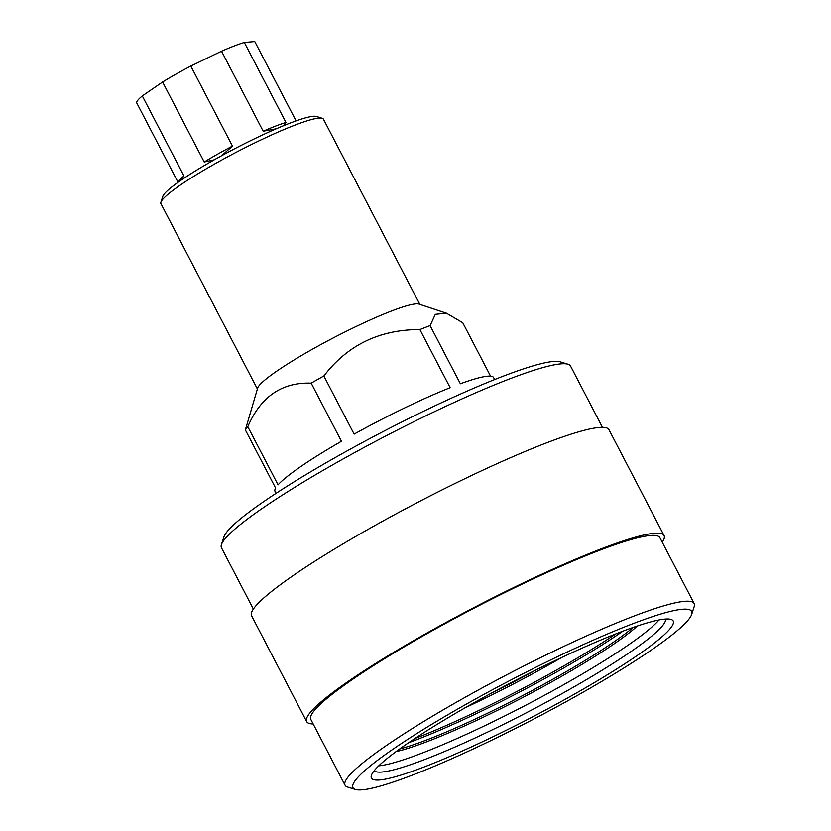 <?xml version="1.0" encoding="UTF-8"?>
<svg xmlns="http://www.w3.org/2000/svg" width="831" height="831" viewBox="0 0 831 831"><rect width="100%" height="100%" fill="white"/><g stroke="black" fill="none" stroke-linecap="round" stroke-linejoin="round"><path stroke-width="1.25" d="M670.96 627.644A170.106 20.141 -27.5 0 1 504.147 731.311A170.106 20.141 -27.5 0 1 371.384 775.385A170.106 20.141 -27.5 0 1 373.649 771.428A170.106 20.141 -27.5 0 1 522.429 676.798A170.106 20.141 -27.5 0 1 671.001 619.417A170.106 20.141 -27.5 0 1 670.96 627.644M374.23 770.669A164.247 19.445 152.5 0 0 512.831 719.698A164.247 19.445 152.5 0 0 663.148 624.954A164.247 19.445 152.5 0 0 665.496 619.043M689.138 618.846A190.912 22.603 152.5 0 0 691.683 614.4A190.912 22.603 152.5 0 0 542.674 663.865A190.912 22.603 152.5 0 0 355.46 780.216A190.912 22.603 152.5 0 0 355.408 789.45A190.912 22.603 152.5 0 0 522.159 725.048A190.912 22.603 152.5 0 0 689.138 618.846M355.408 789.45L347.597 787.05A196.781 23.299 -27.5 0 1 345.073 785.233A196.781 23.299 -27.5 0 1 347.649 777.536A196.781 23.299 -27.5 0 1 530.209 662.785A196.781 23.299 -27.5 0 1 694.155 603.514A196.781 23.299 -27.5 0 1 694.197 606.62L691.683 614.4M221.42 544.669L223.934 536.888A190.912 22.603 -27.5 0 1 226.479 532.442A190.912 22.603 -27.5 0 1 393.458 426.241A190.912 22.603 -27.5 0 1 560.208 361.838L568.02 364.238A196.781 23.299 152.5 0 0 396.148 430.624A196.781 23.299 152.5 0 0 224.048 540.077A196.781 23.299 152.5 0 0 221.42 544.669A196.781 23.299 152.5 0 0 221.462 547.774L253.362 609.061M602.444 427.331L570.544 366.055A196.781 23.299 152.5 0 0 568.02 364.238M408.582 742.748A164.247 19.445 152.5 0 0 622.928 631.165M414.846 738.541A164.247 19.445 152.5 0 0 615.885 633.876M465.505 707.565A148.718 17.607 152.5 0 0 561.455 657.622M490.103 693.854A148.718 17.607 152.5 0 0 536.109 669.9M662.255 542.228A201.466 23.85 152.5 0 0 664.052 535.528L608.967 429.71A201.466 23.85 152.5 0 0 441.116 490.394A201.466 23.85 152.5 0 0 254.203 607.877A201.466 23.85 152.5 0 0 251.564 615.761L306.649 721.578A201.466 23.85 152.5 0 0 313.173 723.957M664.052 535.528A201.466 23.85 152.5 0 0 496.2 596.211A201.466 23.85 152.5 0 0 309.298 713.694A201.466 23.85 152.5 0 0 306.649 721.578M694.155 603.514L659.897 537.699A196.781 23.299 152.5 0 0 495.951 596.97A196.781 23.299 152.5 0 0 313.391 711.72A196.781 23.299 152.5 0 0 310.815 719.417L345.073 785.233M378.739 765.839A164.247 19.445 152.5 0 0 525.369 705.426A164.247 19.445 152.5 0 0 658.962 619.968M396.044 751.629A148.718 17.607 152.5 0 0 521.567 698.113A148.718 17.607 152.5 0 0 637.387 625.992M399.649 749.001A148.718 17.607 152.5 0 0 520.757 696.565A148.718 17.607 152.5 0 0 633.18 627.436M160.913 202.224L162.803 196.396A87.182 10.325 -27.5 0 1 163.967 194.361A87.182 10.325 -27.5 0 1 240.211 145.872A87.182 10.325 -27.5 0 1 316.362 116.465L322.21 118.262A91.576 10.845 152.5 0 0 242.237 149.154A91.576 10.845 152.5 0 0 162.138 200.094A91.576 10.845 152.5 0 0 160.913 202.224A91.576 10.845 152.5 0 0 160.934 203.678L257.381 388.96M419.842 304.385L323.394 119.103A91.576 10.845 152.5 0 0 322.21 118.262M245.353 429.928A123.227 14.594 152.5 0 1 246.371 428.412A123.227 14.594 152.5 0 1 247.794 426.698C260.747 396.657 281.875 382.135 311.189 383.143A123.227 14.594 152.5 0 1 323.851 375.996C347.649 344.99 379.653 329.512 419.884 329.554A123.227 14.594 152.5 0 1 430.115 325.627L435.319 314.336L446.424 313.204L419.021 304.115A91.576 10.845 152.5 0 0 339.173 334.883A91.576 10.845 152.5 0 0 258.877 385.927A91.576 10.845 152.5 0 0 257.631 388.129L245.353 429.928L275.612 488.057A123.227 14.594 152.5 0 0 275.009 491.36L276.048 493.334M446.424 313.204L462.753 322.74L490.57 376.163M494.642 379.538L493.614 377.565A123.227 14.594 152.5 0 0 460.374 383.756L430.115 325.627M419.884 329.554L450.153 387.682A123.227 14.594 152.5 0 0 354.12 434.125L323.851 375.996M311.189 383.143L341.448 441.271A123.227 14.594 152.5 0 0 278.053 484.826L247.794 426.698M178.385 182.093L178.603 181.615A66.522 7.874 -27.5 0 1 179.33 180.472A66.522 7.874 -27.5 0 1 183.942 175.954L180.296 180.743M136.855 103.137A66.522 7.874 -27.5 0 1 136.803 103.065A66.522 7.874 -27.5 0 1 137.676 100.458A66.522 7.874 -27.5 0 1 142.298 95.939L183.942 175.954M276.214 128.795L263.188 131.225L221.534 51.21A66.522 7.874 -27.5 0 1 244.324 42.474L285.968 122.489L283.87 125.574M263.188 131.225A66.522 7.874 -27.5 0 1 285.968 122.489M296.065 120.89L254.764 41.55A66.522 7.874 -27.5 0 1 254.816 41.633A66.522 7.874 -27.5 0 1 254.847 41.716M214.242 159.812L204.229 162.014A66.522 7.874 -27.5 0 1 232.462 146.079L221.659 155.688M204.229 162.014L162.585 82.009A66.522 7.874 -27.5 0 1 190.808 66.075L232.462 146.079M254.764 41.55L244.324 42.474M162.585 82.009L142.298 95.939M221.534 51.21L190.808 66.075M178.063 182.321L136.803 103.065M296.075 120.89L254.816 41.633"/></g></svg>
